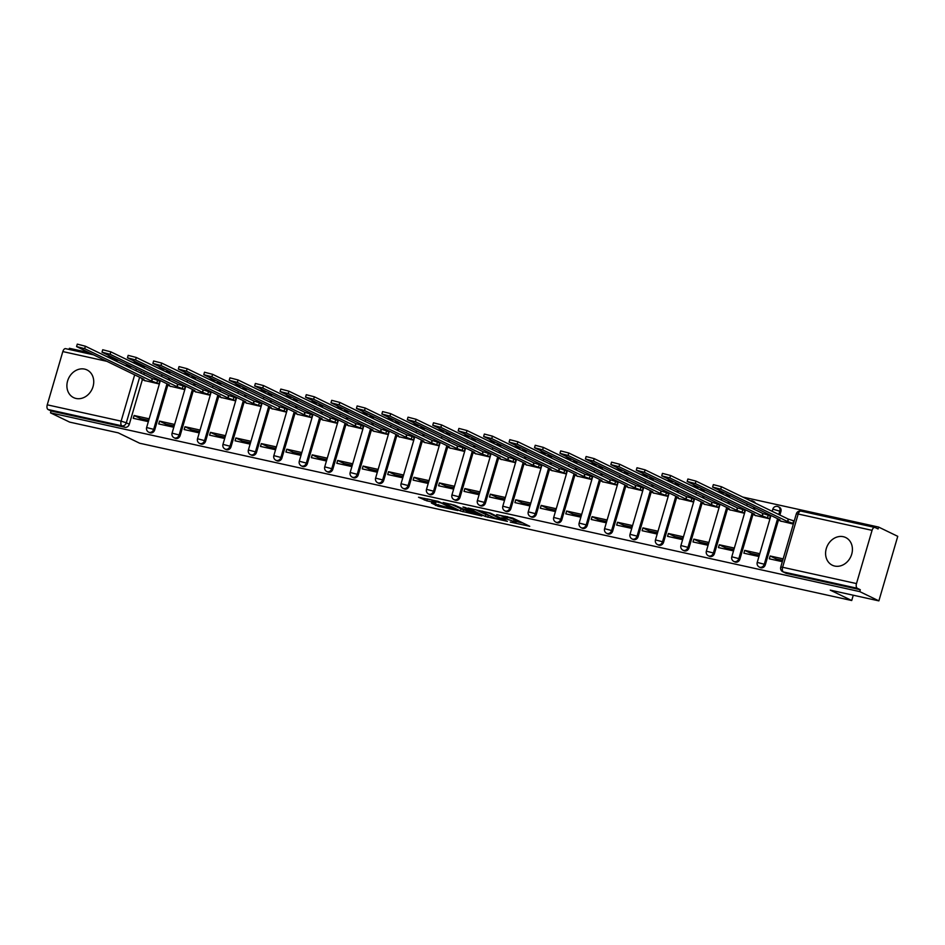 <?xml version="1.0" encoding="UTF-8"?>
<svg xmlns="http://www.w3.org/2000/svg" width="945" height="945" viewBox="0 0 945 945"><rect width="100%" height="100%" fill="white"/><g stroke="black" fill="none" stroke-linecap="round" stroke-linejoin="round"><path stroke-width="1.42" d="M510.276 522.065L529.732 526.294L512.745 518.061L496.704 514.623A6.19 0.661 -163.7 0 1 504.854 517.21L506.272 517.895A6.19 0.661 -163.7 0 1 507.087 518.51A6.19 0.661 -163.7 0 1 504.169 518.226L501.5 517.813L505.481 518.876A6.19 0.661 -163.7 0 1 513.631 521.463L515.049 522.148A6.19 0.661 -163.7 0 1 515.864 522.762A6.19 0.661 -163.7 0 1 512.946 522.479L510.276 522.065M76.025 398.459A15.38 12.923 -64.2 0 0 92.551 388.029A15.38 12.923 -64.2 0 0 87.023 369.944A15.38 12.923 -64.2 0 0 84.601 369.105A15.38 12.923 -64.2 0 0 68.075 379.547A15.38 12.923 -64.2 0 0 73.615 397.621A15.38 12.923 -64.2 0 0 76.025 398.459M834.707 566.055A15.38 12.923 -64.2 0 0 851.232 555.625A15.38 12.923 -64.2 0 0 845.704 537.54A15.38 12.923 -64.2 0 0 843.294 536.701A15.38 12.923 -64.2 0 0 826.769 547.143A15.38 12.923 -64.2 0 0 832.297 565.216A15.38 12.923 -64.2 0 0 834.707 566.055M170.195 373.901A3.945 3.319 -64.2 0 0 168.765 372.342L167.702 371.834A3.945 3.319 115.8 0 1 169.143 373.381M195.639 379.524A3.945 3.319 -64.2 0 0 194.209 377.965L193.146 377.457A3.945 3.319 115.8 0 1 194.587 379.004M221.083 385.135A3.945 3.319 -64.2 0 0 219.642 383.587L218.59 383.068A3.945 3.319 115.8 0 1 220.031 384.627M246.527 390.757A3.945 3.319 -64.2 0 0 245.086 389.21L244.034 388.69A3.945 3.319 115.8 0 1 245.464 390.25M271.971 396.38A3.945 3.319 -64.2 0 0 270.53 394.821L269.479 394.313A3.945 3.319 115.8 0 1 270.908 395.872M297.403 402.003A3.945 3.319 -64.2 0 0 295.974 400.444L294.911 399.936A3.945 3.319 115.8 0 1 296.352 401.483M322.847 407.614A3.945 3.319 -64.2 0 0 321.418 406.066L320.355 405.559A3.945 3.319 115.8 0 1 321.796 407.106M348.292 413.237A3.945 3.319 -64.2 0 0 346.85 411.689L345.799 411.169A3.945 3.319 115.8 0 1 347.24 412.729M373.736 418.859A3.945 3.319 -64.2 0 0 372.295 417.3L371.243 416.792A3.945 3.319 115.8 0 1 372.673 418.351M399.18 424.482A3.945 3.319 -64.2 0 0 397.739 422.923L396.676 422.415A3.945 3.319 115.8 0 1 398.117 423.962M424.612 430.105A3.945 3.319 -64.2 0 0 423.183 428.546L422.12 428.038A3.945 3.319 115.8 0 1 423.561 429.585M450.056 435.716A3.945 3.319 -64.2 0 0 448.627 434.168L447.564 433.649A3.945 3.319 115.8 0 1 449.005 435.208M475.5 441.339A3.945 3.319 -64.2 0 0 474.059 439.791L473.008 439.271A3.945 3.319 115.8 0 1 474.449 440.831M500.944 446.961A3.945 3.319 -64.2 0 0 499.503 445.402L498.452 444.894A3.945 3.319 115.8 0 1 499.881 446.453M526.389 452.584A3.945 3.319 -64.2 0 0 524.947 451.025L523.884 450.517A3.945 3.319 115.8 0 1 525.326 452.064M551.821 458.195A3.945 3.319 -64.2 0 0 550.392 456.648L549.328 456.14A3.945 3.319 115.8 0 1 550.77 457.687M577.265 463.818A3.945 3.319 -64.2 0 0 575.836 462.27L574.773 461.751A3.945 3.319 115.8 0 1 576.214 463.31M602.709 469.441A3.945 3.319 -64.2 0 0 601.268 467.881L600.217 467.373A3.945 3.319 115.8 0 1 601.646 468.933M628.153 475.063A3.945 3.319 -64.2 0 0 626.712 473.504L625.661 472.996A3.945 3.319 115.8 0 1 627.09 474.544M653.597 480.686A3.945 3.319 -64.2 0 0 652.156 479.127L651.093 478.619A3.945 3.319 115.8 0 1 652.534 480.166M679.03 486.297A3.945 3.319 -64.2 0 0 677.6 484.75L676.537 484.23A3.945 3.319 115.8 0 1 677.978 485.789M704.474 491.92A3.945 3.319 -64.2 0 0 703.045 490.372L701.981 489.853A3.945 3.319 115.8 0 1 703.423 491.412M729.918 497.542A3.945 3.319 -64.2 0 0 728.477 495.983L727.426 495.475A3.945 3.319 115.8 0 1 728.855 497.035M755.362 503.165A3.945 3.319 -64.2 0 0 753.921 501.606L752.87 501.098A3.945 3.319 115.8 0 1 754.299 502.645M779.873 515.037L780.913 511.493A3.945 3.319 -64.2 0 0 779.365 507.229L778.302 506.721A3.945 3.319 115.8 0 1 779.849 510.985L778.822 514.517M431.416 503.071L438.067 506.284L457.864 510.548L438.078 501.322L418.529 497.247L426.833 500.85L435.834 502.716L432.03 500.637L441.28 503.035L453.151 508.965L431.416 503.071M856.489 583.585L872.058 530.346A3.945 2.091 102.5 0 1 874.834 527.428A3.945 2.091 102.5 0 1 875.082 527.511L878.07 528.952L878.614 527.074L897.75 536.335L878.874 600.878L830.277 590.141L851.717 600.524L139.671 443.229L118.231 432.845L69.635 422.108L50.498 412.847L859.749 591.605L860.293 589.727L857.316 588.286L783.44 571.961A3.945 3.319 115.8 0 1 782.814 571.749L785.803 573.19A3.945 3.319 115.8 0 0 786.417 573.402L783.44 571.961A3.945 2.091 102.5 0 1 782.614 567.272L856.489 583.585A3.945 2.091 102.5 0 0 857.316 588.286M878.874 600.878L859.749 591.605M485.305 516.478L507.394 521.356L490.408 513.123L468.058 508.056L485.305 516.478L485.86 514.588L489.935 515.746M481.844 515.958L460.416 510.973L443.17 502.563L454.71 505.244L464.149 509.39L470.421 510.666L462.991 506.992L465.235 507.489L481.95 515.592M144.325 372.838L143.829 374.527M159.02 383.753L151.495 381.036L84.672 348.67L76.569 346.567L143.994 379.382L141.88 379.146L142.411 379.536L129.3 424.246L126.311 422.793A3.945 3.319 115.8 0 1 121.952 425.841L48.077 409.516A3.945 2.091 -77.5 0 1 47.25 404.826L62.819 351.575A3.945 2.091 -77.5 0 1 65.595 348.658A3.945 2.091 -77.5 0 1 65.843 348.74M878.614 527.074L742.77 497.058M724.661 493.066L717.326 491.447M699.217 487.443L691.882 485.824M673.773 481.82L666.438 480.202M648.341 476.197L640.993 474.579M622.897 470.586L615.561 468.956M597.453 464.964L590.117 463.345M572.008 459.341L564.673 457.723M546.564 453.718L539.229 452.1M521.132 448.107L513.785 446.477M495.688 442.484L488.352 440.866M470.244 436.862L462.908 435.243M444.8 431.239L437.464 429.621M419.356 425.616L412.02 423.998M393.923 420.005L386.576 418.375M368.479 414.382L361.144 412.764M343.035 408.76L335.699 407.141M317.591 403.137L310.255 401.519M292.147 397.514L284.811 395.896M266.714 391.903L259.367 390.273M241.27 386.281L233.935 384.662M215.826 380.658L208.491 379.039M190.382 375.035L183.047 373.417M164.938 369.424L157.602 367.794M139.506 363.801L132.158 362.183M114.061 358.179L106.726 356.56M88.617 352.556L69.375 348.303L69.044 349.426M50.498 412.847L51.054 410.969L48.077 409.516M780.393 520.978L793.339 524.062M783.157 558.861L770.151 555.991L776.4 559.027L782.708 560.409M770.151 555.991L769.324 558.814L782.33 561.684M744.707 550.368L743.892 553.191L758.563 556.44L759.39 553.616L744.707 550.368L750.956 553.404L758.941 555.164M754.949 515.356L769.573 518.805L770.399 515.982L769.502 515.793M719.275 544.757L718.448 547.58L733.119 550.817L733.946 547.994L719.275 544.757L725.524 547.781L733.497 549.541M729.505 509.733L744.128 513.182L744.955 510.371L744.058 510.17M693.831 539.134L693.004 541.957L707.675 545.194L708.502 542.371L693.831 539.134L700.08 542.158L708.053 543.918M704.072 504.122L718.684 507.571L719.511 504.748L718.613 504.547M668.387 533.512L667.56 536.335L682.243 539.583L683.07 536.76L668.387 533.512L674.635 536.536L682.609 538.307M678.628 498.499L693.24 501.949L694.067 499.125L693.169 498.925M642.943 527.889L642.116 530.712L656.799 533.96L657.625 531.137L642.943 527.889L649.191 530.925L657.165 532.685M653.184 492.877L667.796 496.326L668.623 493.503L667.725 493.302M617.498 522.278L616.683 525.101L631.355 528.338L632.181 525.514L617.498 522.278L623.747 525.302L631.732 527.062M627.74 487.254L642.364 490.703L643.191 487.88L642.293 487.691M592.066 516.655L591.239 519.478L605.91 522.715L606.737 519.892L592.066 516.655L598.315 519.679L606.288 521.439M602.296 481.643L616.92 485.092L617.746 482.269L616.849 482.068M566.622 511.032L565.795 513.856L580.466 517.092L581.293 514.281L566.622 511.032L572.871 514.056L580.844 515.816M576.863 476.02L591.476 479.469L592.302 476.646L591.405 476.445M541.178 505.41L540.351 508.233L555.034 511.481L555.861 508.658L541.178 505.41L547.427 508.434L555.4 510.205M551.419 470.397L566.031 473.847L566.858 471.023L565.96 470.823M515.734 499.787L514.907 502.61L529.59 505.858L530.417 503.035L515.734 499.787L521.983 502.823L529.956 504.583M525.975 464.775L540.587 468.224L541.414 465.401L540.516 465.2M490.29 494.176L489.475 496.999L504.146 500.236L504.973 497.413L490.29 494.176L496.538 497.2L504.524 498.96M500.531 459.152L515.155 462.601L515.982 459.778L515.084 459.589M464.857 488.553L464.03 491.376L478.702 494.613L479.528 491.79L464.857 488.553L471.106 491.577L479.08 493.337M475.087 453.541L489.711 456.99L490.538 454.167L489.64 453.966M439.413 482.93L438.586 485.754L453.269 489.002L454.084 486.179L439.413 482.93L445.662 485.954L453.635 487.726M449.655 447.918L464.267 451.367L465.094 448.544L464.196 448.343M413.969 477.308L413.142 480.131L427.825 483.379L428.652 480.556L413.969 477.308L420.218 480.343L428.191 482.104M424.21 442.295L438.823 445.745L439.649 442.921L438.752 442.721M388.525 471.697L387.698 474.508L402.381 477.757L403.208 474.933L388.525 471.697L394.774 474.721L402.759 476.481M398.766 436.673L413.378 440.122L414.205 437.299L413.308 437.11M363.081 466.074L362.266 468.897L376.937 472.134L377.764 469.311L363.081 466.074L369.33 469.098L377.315 470.858M373.322 431.05L387.946 434.499L388.773 431.688L387.875 431.487M337.648 460.451L336.822 463.274L351.493 466.511L352.32 463.688L337.648 460.451L343.897 463.475L351.871 465.235M347.878 425.439L362.502 428.888L363.329 426.065L362.431 425.864M312.204 454.828L311.377 457.652L326.06 460.9L326.875 458.077L312.204 454.828L318.453 457.853L326.427 459.624M322.446 419.816L337.058 423.265L337.885 420.442L336.987 420.241M286.76 449.206L285.933 452.029L300.616 455.277L301.443 452.454L286.76 449.206L293.009 452.242L300.983 454.002M297.002 414.193L311.614 417.643L312.441 414.82L311.543 414.619M261.316 443.595L260.489 446.418L275.172 449.655L275.999 446.831L261.316 443.595L267.565 446.619L275.55 448.379M271.558 408.571L286.17 412.02L286.996 409.197L286.099 409.008M235.872 437.972L235.057 440.795L249.728 444.032L250.555 441.209L235.872 437.972L242.121 440.996L250.106 442.756M246.113 402.96L260.737 406.409L261.564 403.586L260.666 403.385M210.44 432.349L209.613 435.172L224.284 438.409L225.111 435.598L210.44 432.349L216.688 435.373L224.662 437.133M220.669 397.337L235.293 400.786L236.12 397.963L235.222 397.762M184.996 426.727L184.169 429.55L198.852 432.798L199.667 429.975L184.996 426.727L191.244 429.762L199.218 431.522M195.237 391.714L209.849 395.164L210.676 392.34L209.778 392.14M159.551 421.116L158.725 423.927L173.407 427.175L174.234 424.352L159.551 421.116L165.8 424.14L173.774 425.9M169.793 386.092L184.405 389.541L185.232 386.718L184.334 386.529M134.107 415.493L133.28 418.316L147.963 421.553L148.79 418.729L134.107 415.493L140.356 418.517L148.341 420.277M144.349 380.469L158.973 383.918L159.788 381.107L158.89 380.906M169.769 378.461L169.273 380.15M167.808 385.135L154.732 429.857L153.681 429.349A3.945 3.319 115.8 0 1 148.696 432.172L149.759 432.692A3.945 3.319 -64.2 0 0 154.732 429.857M195.213 384.072L194.717 385.773M193.252 390.757L180.176 435.48L179.125 434.972A3.945 3.319 115.8 0 1 174.14 437.795L175.191 438.315A3.945 3.319 -64.2 0 0 180.176 435.48M220.646 389.694L220.161 391.395M235.34 400.609L227.816 397.892L160.993 365.526L152.889 363.435L220.315 396.238L218.212 396.002L218.732 396.392L205.62 441.102L204.557 440.594A3.945 3.319 115.8 0 1 199.584 443.418L200.635 443.926A3.945 3.319 -64.2 0 0 205.62 441.102M246.09 395.317L245.594 397.006M244.141 401.991L231.064 446.725L230.001 446.205A3.945 3.319 115.8 0 1 225.028 449.04L226.079 449.548A3.945 3.319 -64.2 0 0 231.064 446.725M271.534 400.94L271.038 402.629M269.585 407.614L256.508 452.336L255.445 451.828A3.945 3.319 115.8 0 1 250.46 454.663L251.524 455.171A3.945 3.319 -64.2 0 0 256.508 452.336M296.978 406.563L296.482 408.252M295.017 413.237L281.941 457.959L280.889 457.451A3.945 3.319 115.8 0 1 275.905 460.274L276.968 460.794A3.945 3.319 -64.2 0 0 281.941 457.959M322.422 412.174L321.926 413.875M337.105 423.1L329.581 420.371L262.769 388.017L254.666 385.914L322.08 418.718L319.977 418.493L320.497 418.871L307.385 463.582L306.334 463.074A3.945 3.319 115.8 0 1 301.349 465.897L302.4 466.405A3.945 3.319 -64.2 0 0 307.385 463.582M347.854 417.796L347.358 419.497M362.549 428.711L355.025 425.994L288.201 393.628L280.098 391.537L347.524 424.34L345.421 424.104L345.941 424.494L332.829 469.204L331.766 468.685A3.945 3.319 115.8 0 1 326.793 471.52L327.844 472.027A3.945 3.319 -64.2 0 0 332.829 469.204M373.299 423.419L372.803 425.108M371.35 430.093L358.273 474.827L357.21 474.307A3.945 3.319 115.8 0 1 352.237 477.142L353.288 477.65A3.945 3.319 -64.2 0 0 358.273 474.827M398.743 429.042L398.247 430.731M396.794 435.716L383.705 480.438L382.654 479.93A3.945 3.319 115.8 0 1 377.669 482.753L378.732 483.273A3.945 3.319 -64.2 0 0 383.705 480.438M424.187 434.665L423.691 436.354M422.226 441.339L409.15 486.061L408.098 485.553A3.945 3.319 115.8 0 1 403.113 488.376L404.176 488.896A3.945 3.319 -64.2 0 0 409.15 486.061M449.631 440.276L449.135 441.976M464.314 451.19L456.789 448.473L389.978 416.119L381.874 414.016L449.288 446.82L447.186 446.583L447.706 446.973L434.594 491.683L433.542 491.176A3.945 3.319 115.8 0 1 428.558 493.999L429.609 494.507A3.945 3.319 -64.2 0 0 434.594 491.683M475.063 445.898L474.567 447.587M473.114 452.584L460.038 497.306L458.975 496.786A3.945 3.319 115.8 0 1 454.002 499.621L455.053 500.129A3.945 3.319 -64.2 0 0 460.038 497.306M500.507 451.521L500.011 453.21M498.558 458.195L485.482 502.929L484.419 502.409A3.945 3.319 115.8 0 1 479.446 505.244L480.497 505.752A3.945 3.319 -64.2 0 0 485.482 502.929M525.952 457.144L525.455 458.833M524.002 463.818L510.914 508.54L509.863 508.032A3.945 3.319 115.8 0 1 504.878 510.855L505.941 511.375A3.945 3.319 -64.2 0 0 510.914 508.54M551.396 462.755L550.9 464.456M566.079 473.681L558.554 470.953L491.743 438.598L483.639 436.495L551.053 469.299L548.951 469.074L549.47 469.452L536.358 514.163L535.307 513.655A3.945 3.319 115.8 0 1 530.322 516.478L531.385 516.998A3.945 3.319 -64.2 0 0 536.358 514.163M576.84 468.377L576.344 470.078M574.879 475.063L561.803 519.785L560.751 519.278A3.945 3.319 115.8 0 1 555.766 522.101L556.818 522.609A3.945 3.319 -64.2 0 0 561.803 519.785M602.272 474L601.776 475.689M600.323 480.674L587.247 525.408L586.183 524.888A3.945 3.319 115.8 0 1 581.21 527.723L582.262 528.231A3.945 3.319 -64.2 0 0 587.247 525.408M627.716 479.623L627.22 481.312M625.767 486.297L612.691 531.019L611.628 530.511A3.945 3.319 115.8 0 1 606.655 533.334L607.706 533.854A3.945 3.319 -64.2 0 0 612.691 531.019M653.16 485.246L652.664 486.935M667.855 496.16L660.331 493.432L593.507 461.077L585.404 458.975L652.83 491.778L650.715 491.554L651.247 491.932L638.123 536.642L637.072 536.134A3.945 3.319 115.8 0 1 632.087 538.957L633.15 539.477A3.945 3.319 -64.2 0 0 638.123 536.642M678.604 490.857L678.108 492.558M676.644 497.542L663.567 542.265L662.516 541.757A3.945 3.319 115.8 0 1 657.531 544.58L658.594 545.088A3.945 3.319 -64.2 0 0 663.567 542.265M704.049 496.479L703.553 498.169M702.088 503.165L689.011 547.887L687.96 547.368A3.945 3.319 115.8 0 1 682.975 550.203L684.026 550.711A3.945 3.319 -64.2 0 0 689.011 547.887M729.481 502.102L728.985 503.791M727.532 508.776L714.455 553.51L713.392 552.99A3.945 3.319 115.8 0 1 708.419 555.825L709.471 556.333A3.945 3.319 -64.2 0 0 714.455 553.51M754.925 507.725L754.429 509.414M752.976 514.399L739.9 559.121L738.836 558.613A3.945 3.319 115.8 0 1 733.852 561.436L734.915 561.956A3.945 3.319 -64.2 0 0 739.9 559.121M793.505 523.506L787.539 521.534L720.716 489.179L712.613 487.077L780.038 519.88L777.924 519.655L778.456 520.034L765.332 564.744L764.281 564.236A3.945 3.319 115.8 0 1 759.296 567.059L760.359 567.579A3.945 3.319 -64.2 0 0 765.332 564.744M851.717 600.524L853.264 595.22M138.419 365.207A3.945 2.091 -77.5 0 1 139.47 364.983A3.945 2.091 -77.5 0 1 139.718 365.065A3.945 3.319 115.8 0 1 140.344 365.278L143.321 366.719A3.945 3.319 115.8 0 1 144.762 368.278M51.054 410.969L124.929 427.282A3.945 3.319 -64.2 0 0 129.3 424.246M860.293 589.727L786.417 573.402M515.864 522.762L516.419 520.872A6.19 0.661 -163.7 0 0 515.592 520.27L515.049 522.148M507.43 517.328A6.19 0.661 -163.7 0 1 514.174 519.585L515.592 520.27M516.218 521.545L523.069 523.058M475.524 509.591L485.86 514.588M503.661 520.435L489.203 513.135L485.104 512.06A6.19 0.661 -163.7 0 0 482.174 511.777A6.19 0.661 -163.7 0 0 483.001 512.391L493.195 517.328A6.19 0.661 -163.7 0 0 501.334 519.915L503.661 520.435M465.034 510.241L463.511 509.91L462.955 511.788M450.635 504.098L463.511 509.91M468.744 512.036L478.005 514.434L470.823 511.21L464.55 509.946L468.744 512.036M426.88 498.842L432.208 500.035L432.03 500.637M778.456 520.034L781.231 521.38M712.613 487.077L713.333 484.631L721.437 486.734L788.248 519.088L793.682 520.801L792.961 523.246M788.248 519.088L787.539 521.534M769.62 518.64L762.095 515.923L695.272 483.556L687.169 481.454L754.594 514.257L752.48 514.033L755.787 515.757M687.169 481.454L687.889 479.009L695.992 481.111L762.804 513.466L768.238 515.179L767.517 517.624M770.329 516.194L768.238 515.179M762.804 513.466L762.095 515.923M744.176 513.017L736.651 510.3L669.828 477.934L661.724 475.831L729.15 508.634L727.048 508.41L730.343 510.146M661.724 475.831L662.445 473.386L670.548 475.489L737.372 507.855L742.794 509.556L742.085 512.001M744.896 510.572L742.794 509.556M737.372 507.855L736.651 510.3M718.732 507.394L711.207 504.677L644.395 472.311L636.292 470.208L703.706 503.023L701.603 502.787L704.899 504.524M636.292 470.208L637.001 467.763L645.104 469.866L711.928 502.232L717.349 503.933L716.641 506.378M719.452 504.949L717.349 503.933M711.928 502.232L711.207 504.677M693.287 501.783L685.763 499.054L618.951 466.7L610.848 464.597L678.262 497.401L676.159 497.176L679.467 498.901M610.848 464.597L611.557 462.152L619.66 464.243L686.483 496.609L691.917 498.322L691.197 500.767M694.008 499.326L691.917 498.322M686.483 496.609L685.763 499.054M651.247 491.932L654.023 493.278M585.404 458.975L586.124 456.529L594.228 458.632L661.039 490.987L666.473 492.699L665.752 495.145M668.564 493.715L666.473 492.699M661.039 490.987L660.331 493.432M642.411 490.538L634.886 487.821L568.063 455.455L559.96 453.352L627.385 486.155L625.271 485.931L628.579 487.667M559.96 453.352L560.68 450.907L568.784 453.009L635.595 485.376L641.029 487.077L640.308 489.522M643.12 488.092L641.029 487.077M635.595 485.376L634.886 487.821M616.967 484.915L609.442 482.198L542.619 449.832L534.516 447.729L601.941 480.544L599.839 480.308L603.134 482.044M534.516 447.729L535.236 445.284L543.34 447.387L610.163 479.753L615.585 481.454L614.876 483.899M617.687 482.47L615.585 481.454M610.163 479.753L609.442 482.198M591.523 479.292L583.998 476.575L517.187 444.209L509.083 442.118L576.497 474.922L574.395 474.685L577.69 476.422M509.083 442.118L509.792 439.661L517.895 441.764L584.719 474.13L590.141 475.831L589.432 478.288M592.243 476.847L590.141 475.831M584.719 474.13L583.998 476.575M549.47 469.452L552.258 470.799M483.639 436.495L484.348 434.05L492.451 436.153L559.275 468.507L564.708 470.22L563.988 472.665M566.799 471.236L564.708 470.22M559.275 468.507L558.554 470.953M540.646 468.058L533.122 465.342L466.298 432.975L458.195 430.873L525.621 463.676L523.506 463.452L526.814 465.176M458.195 430.873L458.916 428.428L467.019 430.53L533.831 462.885L539.264 464.597L538.544 467.043M541.355 465.613L539.264 464.597M533.831 462.885L533.122 465.342M515.202 462.436L507.678 459.719L440.854 427.353L432.751 425.25L500.177 458.053L498.062 457.829L501.37 459.565M432.751 425.25L433.471 422.805L441.575 424.907L508.386 457.274L513.82 458.975L513.111 461.42M515.911 459.991L513.82 458.975M508.386 457.274L507.678 459.719M489.758 456.813L482.233 454.096L415.41 421.73L407.307 419.627L474.733 452.442L472.63 452.206L475.926 453.943M407.307 419.627L408.027 417.182L416.131 419.285L482.954 451.651L488.376 453.352L487.667 455.797M490.479 454.368L488.376 453.352M482.954 451.651L482.233 454.096M447.706 446.973L450.481 448.32M381.874 414.016L382.583 411.571L390.687 413.662L457.51 446.028L462.932 447.741L462.223 450.186M465.034 448.745L462.932 447.741M457.51 446.028L456.789 448.473M438.87 445.579L431.345 442.851L364.534 410.496L356.43 408.394L423.844 441.197L421.742 440.972L425.049 442.697M356.43 408.394L357.139 405.948L365.242 408.051L432.066 440.405L437.5 442.118L436.779 444.563M439.59 443.134L437.5 442.118M432.066 440.405L431.345 442.851M413.437 439.957L405.913 437.24L339.09 404.873L330.986 402.771L398.412 435.574L396.298 435.35L399.605 437.086M330.986 402.771L331.707 400.326L339.81 402.428L406.622 434.794L412.055 436.495L411.335 438.941M414.146 437.511L412.055 436.495M406.622 434.794L405.913 437.24M387.993 434.334L380.469 431.617L313.645 399.251L305.542 397.148L372.968 429.963L370.853 429.727L374.161 431.463M305.542 397.148L306.263 394.703L314.366 396.805L381.178 429.172L386.611 430.873L385.903 433.318M388.702 431.889L386.611 430.873M381.178 429.172L380.469 431.617M345.941 424.494L348.717 425.841M280.098 391.537L280.819 389.08L288.922 391.183L355.745 423.549L361.167 425.25L360.458 427.695M363.27 426.266L361.167 425.25M355.745 423.549L355.025 425.994M320.497 418.871L323.273 420.218M254.666 385.914L255.374 383.469L263.478 385.572L330.301 417.926L335.723 419.639L335.014 422.084M337.826 420.655L335.723 419.639M330.301 417.926L329.581 420.371M311.661 417.477L304.148 414.749L237.325 382.394L229.222 380.292L296.635 413.095L294.533 412.87L297.84 414.595M229.222 380.292L229.93 377.846L238.034 379.949L304.857 412.303L310.291 414.016L309.57 416.461M312.382 415.032L310.291 414.016M304.857 412.303L304.148 414.749M286.229 411.855L278.704 409.138L211.881 376.771L203.777 374.669L271.203 407.472L269.089 407.248L272.396 408.984M203.777 374.669L204.498 372.224L212.601 374.326L279.413 406.693L284.847 408.394L284.126 410.839M286.937 409.409L284.847 408.394M279.413 406.693L278.704 409.138M260.785 406.232L253.26 403.515L186.437 371.149L178.333 369.046L245.759 401.861L243.656 401.625L246.952 403.361M178.333 369.046L179.054 366.601L187.157 368.704L253.969 401.07L259.402 402.771L258.694 405.216M261.493 403.787L259.402 402.771M253.969 401.07L253.26 403.515M218.732 396.392L221.508 397.739M152.889 363.435L153.61 360.99L161.713 363.081L228.536 395.447L233.958 397.148L233.25 399.605M236.061 398.164L233.958 397.148M228.536 395.447L227.816 397.892M209.896 394.998L202.372 392.269L135.56 359.915L127.457 357.812L194.871 390.616L192.768 390.391L196.064 392.116M127.457 357.812L128.166 355.367L136.269 357.47L203.092 389.824L208.514 391.537L207.805 393.982M210.617 392.553L208.514 391.537M203.092 389.824L202.372 392.269M184.452 389.375L176.939 386.659L110.116 354.292L102.013 352.19L169.427 384.993L167.324 384.769L170.632 386.505M102.013 352.19L102.721 349.744L110.825 351.847L177.648 384.213L183.082 385.914L182.361 388.36M185.173 386.93L183.082 385.914M177.648 384.213L176.939 386.659M142.411 379.536L145.187 380.882M76.569 346.567L77.289 344.122L85.393 346.224L152.204 378.591L157.638 380.292L156.917 382.737M159.729 381.308L157.638 380.292M152.204 378.591L151.495 381.036M167.088 371.621A3.945 3.319 115.8 0 1 167.702 371.834A3.945 3.945 0 0 0 165.257 371.503M192.532 377.232A3.945 3.319 115.8 0 1 193.146 377.457A3.945 3.945 0 0 0 190.701 377.126M217.976 382.855A3.945 3.319 115.8 0 1 218.59 383.068A3.945 3.945 0 0 0 216.145 382.749M243.408 388.478A3.945 3.319 115.8 0 1 244.034 388.69A3.945 3.945 0 0 0 241.589 388.371M268.852 394.1A3.945 3.319 115.8 0 1 269.479 394.313A3.945 3.945 0 0 0 267.022 393.982M294.297 399.723A3.945 3.319 115.8 0 1 294.911 399.936A3.945 3.945 0 0 0 292.466 399.605M319.741 405.334A3.945 3.319 115.8 0 1 320.355 405.559A3.945 3.945 0 0 0 317.91 405.228M345.185 410.957A3.945 3.319 115.8 0 1 345.799 411.169A3.945 3.945 0 0 0 343.354 410.851M370.617 416.58A3.945 3.319 115.8 0 1 371.243 416.792A3.945 3.945 0 0 0 368.798 416.461M396.061 422.202A3.945 3.319 115.8 0 1 396.676 422.415A3.945 3.945 0 0 0 394.23 422.084M421.505 427.813A3.945 3.319 115.8 0 1 422.12 428.038A3.945 3.945 0 0 0 419.674 427.707M446.95 433.436A3.945 3.319 115.8 0 1 447.564 433.649A3.945 3.945 0 0 0 445.119 433.33M472.394 439.059A3.945 3.319 115.8 0 1 473.008 439.271A3.945 3.945 0 0 0 470.563 438.952M497.826 444.682A3.945 3.319 115.8 0 1 498.452 444.894A3.945 3.945 0 0 0 496.007 444.563M523.27 450.304A3.945 3.319 115.8 0 1 523.884 450.517A3.945 3.945 0 0 0 521.439 450.186M548.714 455.915A3.945 3.319 115.8 0 1 549.328 456.14A3.945 3.945 0 0 0 546.883 455.809M574.158 461.538A3.945 3.319 115.8 0 1 574.773 461.751A3.945 3.945 0 0 0 572.327 461.432M599.602 467.161A3.945 3.319 115.8 0 1 600.217 467.373A3.945 3.945 0 0 0 597.772 467.043M625.035 472.783A3.945 3.319 115.8 0 1 625.661 472.996A3.945 3.945 0 0 0 623.216 472.665M650.479 478.406A3.945 3.319 115.8 0 1 651.093 478.619A3.945 3.945 0 0 0 648.648 478.288M675.923 484.017A3.945 3.319 115.8 0 1 676.537 484.23A3.945 3.945 0 0 0 674.092 483.911M701.367 489.64A3.945 3.319 115.8 0 1 701.981 489.853A3.945 3.945 0 0 0 699.536 489.534M726.811 495.263A3.945 3.319 115.8 0 1 727.426 495.475A3.945 3.945 0 0 0 724.98 495.145M752.244 500.885A3.945 3.319 115.8 0 1 752.87 501.098A3.945 3.945 0 0 0 750.424 500.767M777.688 506.496A3.945 3.319 115.8 0 1 778.302 506.721A3.945 3.945 0 0 0 772.809 509.154L780.913 511.493M141.348 371.397L140.852 373.086M139.624 377.268L126.311 422.793L121.125 421.151L134.662 374.858M135.891 370.688L136.375 368.987M131.969 366.849L124.634 365.231M106.525 361.238L62.819 351.575M47.25 404.826L121.125 421.151A3.945 2.091 102.5 0 0 121.952 425.841L124.929 427.282M872.058 530.346L798.182 514.021L782.614 567.272L780.747 567.094A3.945 3.945 0 0 0 782.814 571.749M168.706 377.941L168.21 379.642M166.993 383.812L153.681 429.349L146.629 427.518A3.945 3.945 0 0 0 148.696 432.172M194.15 383.564L193.654 385.253M192.437 389.434L179.125 434.972L172.073 433.141A3.945 3.945 0 0 0 174.14 437.795M219.594 389.186L219.098 390.876M217.882 395.057L204.557 440.594L197.517 438.763A3.945 3.945 0 0 0 199.584 443.418M245.038 394.809L244.542 396.498M243.314 400.68L230.001 446.205L222.961 444.386A3.945 3.945 0 0 0 225.028 449.04M270.471 400.42L269.986 402.121M268.758 406.291L255.445 451.828L248.393 449.997A3.945 3.945 0 0 0 250.46 454.663M295.915 406.043L295.419 407.744M294.202 411.914L280.889 457.451L273.837 455.62A3.945 3.945 0 0 0 275.905 460.274M321.359 411.666L320.863 413.355M319.646 417.536L306.334 463.074L299.281 461.243A3.945 3.945 0 0 0 301.349 465.897M346.803 417.288L346.307 418.978M345.09 423.159L331.766 468.685L324.726 466.865A3.945 3.945 0 0 0 326.793 471.52M372.247 422.911L371.751 424.6M370.523 428.782L357.21 474.307L350.17 472.488A3.945 3.945 0 0 0 352.237 477.142M397.68 428.522L397.195 430.223M395.967 434.393L382.654 479.93L375.602 478.099A3.945 3.945 0 0 0 377.669 482.753M423.124 434.145L422.628 435.846M421.411 440.016L408.098 485.553L401.046 483.722A3.945 3.945 0 0 0 403.113 488.376M448.568 439.768L448.072 441.457M446.855 445.638L433.542 491.176L426.49 489.345A3.945 3.945 0 0 0 428.558 493.999M474.012 445.39L473.516 447.079M472.299 451.261L458.975 496.786L451.934 494.967A3.945 3.945 0 0 0 454.002 499.621M499.456 451.013L498.96 452.702M497.731 456.872L484.419 502.409L477.379 500.578A3.945 3.945 0 0 0 479.446 505.244M524.888 456.624L524.404 458.325M523.176 462.495L509.863 508.032L502.811 506.201A3.945 3.945 0 0 0 504.878 510.855M550.333 462.247L549.836 463.936M548.62 468.118L535.307 513.655L528.255 511.824A3.945 3.945 0 0 0 530.322 516.478M575.777 467.869L575.281 469.559M574.064 473.74L560.751 519.278L553.699 517.447A3.945 3.945 0 0 0 555.766 522.101M601.221 473.492L600.725 475.181M599.508 479.363L586.183 524.888L579.143 523.069A3.945 3.945 0 0 0 581.21 527.723M626.665 479.103L626.169 480.804M624.94 484.974L611.628 530.511L604.587 528.68A3.945 3.945 0 0 0 606.655 533.334M652.097 484.726L651.613 486.427M650.384 490.597L637.072 536.134L630.02 534.303A3.945 3.945 0 0 0 632.087 538.957M677.541 490.349L677.045 492.038M675.829 496.219L662.516 541.757L655.464 539.926A3.945 3.945 0 0 0 657.531 544.58M702.986 495.971L702.489 497.661M701.273 501.842L687.96 547.368L680.908 545.548A3.945 3.945 0 0 0 682.975 550.203M728.43 501.594L727.933 503.283M726.717 507.465L713.392 552.99L706.352 551.171A3.945 3.945 0 0 0 708.419 555.825M753.874 507.205L753.378 508.906M752.149 513.076L738.836 558.613L731.796 556.782A3.945 3.945 0 0 0 733.852 561.436M777.593 518.699L764.281 564.236L757.228 562.405A3.945 3.945 0 0 0 759.296 567.059M136.671 364.357L139.47 364.983A3.945 3.945 0 0 1 140.344 365.278A3.945 3.319 115.8 0 1 141.774 366.837M874.834 527.428L800.958 511.103A3.945 3.945 0 0 0 796.328 513.844L798.182 514.021A3.945 2.091 -77.5 0 1 800.958 511.103A3.945 2.091 -77.5 0 1 801.206 511.186M514.174 519.585L513.631 521.463M506.685 516.478L506.272 517.895M505.162 516.135L504.854 517.21M488.4 515.403L487.844 517.281M460.959 509.095L460.416 510.973M471.082 510.324L470.823 511.21M427.388 498.972L426.833 500.85M424.777 498.381L424.293 500.035M438.539 504.642L438.067 506.284M435.928 504.063L435.515 505.481M788.496 519.148L787.776 521.593M721.437 486.734L720.716 489.179M763.052 513.525L762.343 515.97M695.992 481.111L695.272 483.556M737.608 507.902L736.899 510.347M670.548 475.489L669.828 477.934M712.176 502.291L711.455 504.736M645.104 469.866L644.395 472.311M686.731 496.668L686.011 499.114M619.66 464.243L618.951 466.7M661.287 491.046L660.567 493.491M594.228 458.632L593.507 461.077M635.843 485.423L635.134 487.868M568.784 453.009L568.063 455.455M610.399 479.8L609.69 482.245M543.34 447.387L542.619 449.832M584.967 474.189L584.246 476.634M517.895 441.764L517.187 444.209M559.523 468.566L558.802 471.012M492.451 436.153L491.743 438.598M534.079 462.944L533.358 465.389M467.019 430.53L466.298 432.975M508.634 457.321L507.926 459.766M441.575 424.907L440.854 427.353M483.19 451.698L482.482 454.155M416.131 419.285L415.41 421.73M457.758 446.087L457.037 448.532M390.687 413.662L389.978 416.119M432.314 440.464L431.593 442.91M365.242 408.051L364.534 410.496M406.87 434.842L406.149 437.287M339.81 402.428L339.09 404.873M381.426 429.219L380.717 431.664M314.366 396.805L313.645 399.251M355.981 423.608L355.273 426.053M288.922 391.183L288.201 393.628M330.549 417.985L329.829 420.43M263.478 385.572L262.769 388.017M305.105 412.363L304.385 414.808M238.034 379.949L237.325 382.394M279.661 406.74L278.94 409.185M212.601 374.326L211.881 376.771M254.217 401.117L253.508 403.574M187.157 368.704L186.437 371.149M228.773 395.506L228.064 397.951M161.713 363.081L160.993 365.526M203.34 389.883L202.62 392.329M136.269 357.47L135.56 359.915M177.896 384.261L177.176 386.706M110.825 351.847L110.116 354.292M152.452 378.638L151.732 381.083M85.393 346.224L84.672 348.67M757.228 562.405L770.955 515.486M772.171 511.304L772.809 509.154M731.796 556.782L745.51 509.863M746.739 505.681L747.235 503.992M706.352 551.171L720.066 504.24M721.295 500.07L721.791 498.369M680.908 545.548L694.634 498.617M695.851 494.448L696.347 492.758M655.464 539.926L669.19 493.006M670.407 488.825L670.903 487.136M630.02 534.303L643.746 487.384M644.962 483.202L645.459 481.513M604.587 528.68L618.302 481.761M619.53 477.591L620.026 475.89M579.143 523.069L592.858 476.138M594.086 471.968L594.582 470.267M553.699 517.447L567.425 470.527M568.642 466.346L569.138 464.656M528.255 511.824L541.981 464.905M543.198 460.723L543.694 459.034M502.811 506.201L516.537 459.282M517.754 455.1L518.25 453.411M477.379 500.578L491.093 453.659M492.321 449.489L492.817 447.788M451.934 494.967L465.649 448.036M466.877 443.866L467.373 442.165M426.49 489.345L440.216 442.425M441.433 438.244L441.929 436.555M401.046 483.722L414.772 436.803M415.989 432.621L416.485 430.932M375.602 478.099L389.328 431.18M390.545 426.998L391.041 425.309M350.17 472.488L363.884 425.557M365.113 421.387L365.609 419.686M324.726 466.865L338.44 419.946M339.668 415.765L340.165 414.075M299.281 461.243L313.008 414.323M314.224 410.142L314.72 408.453M273.837 455.62L287.563 408.701M288.78 404.519L289.276 402.83M248.393 449.997L262.119 403.078M263.336 398.908L263.832 397.207M222.961 444.386L236.675 397.455M237.904 393.285L238.4 391.584M197.517 438.763L211.231 391.844M212.46 387.663L212.956 385.973M172.073 433.141L185.799 386.221M187.015 382.04L187.512 380.351M146.629 427.518L160.355 380.599M161.571 376.417L162.067 374.728M118.562 360.364L111.226 358.734M93.118 354.741L65.595 348.658M796.328 513.844L780.747 567.094M507.619 516.679L507.087 518.51M482.375 511.103L482.174 511.777M478.194 513.773L478.005 514.434M453.352 508.292L453.151 508.965M778.125 518.959L777.924 519.655M752.692 513.336L752.48 514.033M727.248 507.713L727.048 508.41M701.804 502.102L701.603 502.787M676.36 496.479L676.159 497.176M650.916 490.857L650.715 491.554M625.484 485.234L625.271 485.931M600.04 479.623L599.839 480.308M574.595 474L574.395 474.685M549.151 468.377L548.951 469.074M523.707 462.755L523.506 463.452M498.275 457.132L498.062 457.829M472.831 451.521L472.63 452.206M447.387 445.898L447.186 446.583M421.942 440.276L421.742 440.972M396.498 434.653L396.298 435.35M371.066 429.03L370.853 429.727M345.622 423.419L345.421 424.104M320.178 417.796L319.977 418.493M294.734 412.174L294.533 412.87M269.29 406.551L269.089 407.248M243.857 400.94L243.656 401.625M218.413 395.317L218.212 396.002M192.969 389.694L192.768 390.391M167.525 384.072L167.324 384.769M142.081 378.449L141.88 379.146"/></g></svg>
